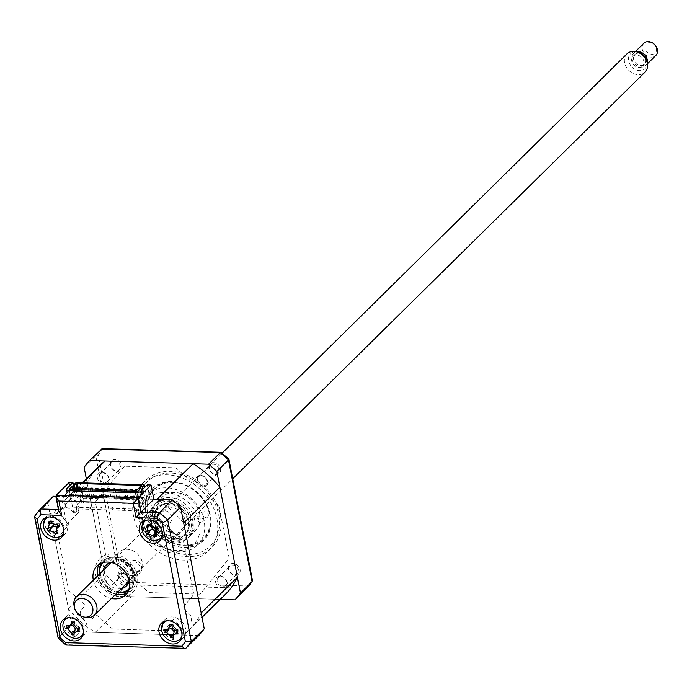 <?xml version="1.0" encoding="UTF-8"?>
<svg xmlns="http://www.w3.org/2000/svg" width="692" height="692" viewBox="0 0 692 692"><rect width="100%" height="100%" fill="white"/><g stroke="black" fill="none" stroke-linecap="round" stroke-linejoin="round"><path stroke-width="0.52" stroke-dasharray="3.46 2.59" d="M99.112 466.123A89.977 71.605 -134.6 0 0 87.183 483.137L104.682 573.123A89.977 71.605 -134.6 0 0 131.463 596.651L219.494 599.384A89.977 71.605 -134.6 0 0 225.471 594.246M153.849 499.33L68.88 496.7A89.977 71.605 -134.6 0 0 62.903 501.83A89.977 71.605 -134.6 0 0 50.974 518.844L87.183 483.137M68.88 496.7L82.893 482.878M183.691 522.953A89.977 71.605 -134.6 0 0 156.911 499.425M50.974 518.844L68.473 608.839A89.977 71.605 -134.6 0 0 95.254 632.367L183.285 635.092A89.977 71.605 -134.6 0 0 189.262 629.962A89.977 71.605 -134.6 0 0 201.182 612.948M183.285 635.092L219.494 599.384M95.254 632.367L131.463 596.651M68.473 608.839L104.682 573.123M44.738 519.848A12.854 10.233 -134.6 0 0 44.721 524.372A12.854 10.233 -134.6 0 0 60.818 536.144M62.851 535.461A12.854 10.233 -134.6 0 0 65.117 533.878A12.854 10.233 -134.6 0 0 67.47 525.081A12.854 10.233 -134.6 0 0 67.453 524.986L66.337 526.076A12.854 10.233 -134.6 0 0 66.06 524.943L67.167 523.844A12.854 10.233 -134.6 0 0 58.266 514.078A12.854 10.233 -134.6 0 0 47.065 515.575A12.854 10.233 -134.6 0 0 45.456 517.815M64.33 620.629A12.854 10.233 -134.6 0 0 64.304 625.153A12.854 10.233 -134.6 0 0 80.41 636.925M82.443 636.242A12.854 10.233 -134.6 0 0 84.709 634.659A12.854 10.233 -134.6 0 0 87.054 625.862A12.854 10.233 -134.6 0 0 78.456 615.127A12.854 10.233 -134.6 0 0 66.657 616.356A12.854 10.233 -134.6 0 0 65.039 618.596M162.914 623.682A12.854 10.233 -134.6 0 0 162.897 628.206A12.854 10.233 -134.6 0 0 178.994 639.979M181.027 639.296A12.854 10.233 -134.6 0 0 183.293 637.713A12.854 10.233 -134.6 0 0 185.646 628.916A12.854 10.233 -134.6 0 0 177.04 618.181A12.854 10.233 -134.6 0 0 165.241 619.409A12.854 10.233 -134.6 0 0 163.632 621.65M143.331 522.901A12.854 10.233 -134.6 0 0 143.132 526.197L142.016 527.295A12.854 10.233 -134.6 0 0 142.18 528.428L143.287 527.33A12.854 10.233 -134.6 0 0 143.305 527.425A12.854 10.233 -134.6 0 0 159.402 539.198M161.435 538.514A12.854 10.233 -134.6 0 0 163.701 536.931A12.854 10.233 -134.6 0 0 166.054 528.134A12.854 10.233 -134.6 0 0 157.447 517.4A12.854 10.233 -134.6 0 0 145.649 518.628A12.854 10.233 -134.6 0 0 144.04 520.868M93.334 580.138A20.353 16.193 -134.6 0 0 111.386 598.442M97.581 575.943A20.353 16.193 -134.6 0 0 115.633 594.246M127.475 592.62A20.353 16.193 -134.6 0 0 129.837 590.769A20.353 16.193 -134.6 0 0 133.565 576.834A20.353 16.193 -134.6 0 0 119.941 559.837A20.353 16.193 -134.6 0 0 101.257 561.792A20.353 16.193 -134.6 0 0 99.38 564.136M66.986 490.412L67.418 492.643A4.282 1.661 -11 0 0 67.003 493.578A4.282 1.661 -11 0 0 69.364 494.581L136.099 496.648A4.282 1.661 -11 0 0 141.739 494.944L137.855 498.768L139.896 509.234L138.045 511.059L141.03 526.43L153.044 514.58L147.266 484.867M67.418 492.643L63.543 496.467L65.576 506.933L139.896 509.234M63.543 496.467L137.855 498.768M65.576 506.933L63.725 508.75L66.717 524.121L78.724 512.279L73.594 485.879M66.121 645.048L66.864 644.641A100.686 80.125 45.4 0 1 58.612 637.393L58.154 638.119M55.862 496.294L71.942 496.795L59.01 509.546L58.699 511.007M198.734 635.567L79.796 631.883L66.864 644.641L185.802 648.326M79.796 631.883A100.686 80.125 45.4 0 1 75.575 628.336M74.528 627.41A100.686 80.125 45.4 0 1 71.544 624.634L58.612 637.393L34.972 515.799L47.904 503.041A100.686 80.125 45.4 0 1 53.422 496.216M71.544 624.634L47.904 503.041M71.942 496.795L69.157 482.454M78.724 512.279L77.668 513.585A2.145 1.704 45.4 0 1 74.987 513.507L70.541 509.589A7.067 5.622 -134.6 0 0 61.692 509.321A7.067 5.622 -134.6 0 0 63.448 518.36L67.894 522.27A2.145 1.704 45.4 0 1 68.43 525.012L58.37 537.468L68.664 590.449L83.723 603.675A2.145 1.704 45.4 0 1 84.251 606.417L81.275 610.102A7.067 5.622 -134.6 0 0 83.04 619.141A7.067 5.622 -134.6 0 0 91.889 619.418L94.856 615.742A2.145 1.704 45.4 0 1 97.537 615.819L112.597 629.045L164.428 630.654L174.488 618.207A2.145 1.704 45.4 0 1 177.169 618.285L181.624 622.194A7.067 5.622 -134.6 0 0 190.473 622.471A7.067 5.622 -134.6 0 0 188.708 613.423L184.262 609.514A2.145 1.704 45.4 0 1 183.726 606.772L193.795 594.324L183.492 541.343L168.441 528.108A2.145 1.704 45.4 0 1 167.905 525.375L170.881 521.69A7.067 5.622 -134.6 0 0 169.125 512.642A7.067 5.622 -134.6 0 0 160.276 512.374L157.3 516.05A2.145 1.704 45.4 0 1 154.619 515.972L153.044 514.58M208.915 468.389A6.557 5.216 45.4 0 1 213.569 462.637A6.557 5.216 45.4 0 1 220.523 468.743A6.557 5.216 45.4 0 1 215.869 474.496A6.557 5.216 45.4 0 1 208.915 468.389M209.46 468.934A5.354 4.264 45.4 0 1 210.437 465.266A5.354 4.264 45.4 0 1 215.359 464.747A5.354 4.264 45.4 0 1 218.94 469.228A5.354 4.264 45.4 0 1 217.963 472.896A5.354 4.264 45.4 0 1 213.049 473.406A5.354 4.264 45.4 0 1 209.46 468.934M207.046 480.957A5.354 4.264 -134.6 0 0 203.457 476.485A5.354 4.264 -134.6 0 0 198.543 476.996A5.354 4.264 -134.6 0 0 197.566 480.663A5.354 4.264 -134.6 0 0 201.147 485.135A5.354 4.264 -134.6 0 0 206.069 484.625A5.354 4.264 -134.6 0 0 207.046 480.957M110.331 465.335A6.557 5.216 45.4 0 1 114.976 459.583A6.557 5.216 45.4 0 1 121.93 465.69A6.557 5.216 45.4 0 1 117.285 471.442A6.557 5.216 45.4 0 1 110.331 465.335M110.876 465.88A5.354 4.264 45.4 0 1 111.853 462.213A5.354 4.264 45.4 0 1 116.766 461.694A5.354 4.264 45.4 0 1 120.356 466.174A5.354 4.264 45.4 0 1 119.379 469.842A5.354 4.264 45.4 0 1 114.457 470.352A5.354 4.264 45.4 0 1 110.876 465.88M108.454 477.904A5.354 4.264 -134.6 0 0 104.873 473.432A5.354 4.264 -134.6 0 0 99.959 473.942A5.354 4.264 -134.6 0 0 98.982 477.61A5.354 4.264 -134.6 0 0 102.563 482.082A5.354 4.264 -134.6 0 0 107.476 481.571A5.354 4.264 -134.6 0 0 108.454 477.904M129.923 566.117A6.557 5.216 45.4 0 1 134.568 560.364A6.557 5.216 45.4 0 1 141.523 566.471A6.557 5.216 45.4 0 1 136.878 572.223A6.557 5.216 45.4 0 1 129.923 566.117M130.468 566.662A5.354 4.264 45.4 0 1 131.445 562.994A5.354 4.264 45.4 0 1 136.359 562.475A5.354 4.264 45.4 0 1 139.948 566.956A5.354 4.264 45.4 0 1 138.962 570.615A5.354 4.264 45.4 0 1 134.049 571.134A5.354 4.264 45.4 0 1 130.468 566.662M128.046 578.685A5.354 4.264 -134.6 0 0 124.465 574.213A5.354 4.264 -134.6 0 0 119.543 574.723A5.354 4.264 -134.6 0 0 118.566 578.391A5.354 4.264 -134.6 0 0 122.155 582.863A5.354 4.264 -134.6 0 0 127.069 582.353A5.354 4.264 -134.6 0 0 128.046 578.685M228.507 569.17A6.557 5.216 45.4 0 1 233.152 563.418A6.557 5.216 45.4 0 1 240.107 569.525A6.557 5.216 45.4 0 1 235.462 575.277A6.557 5.216 45.4 0 1 228.507 569.17M229.052 569.715A5.354 4.264 45.4 0 1 230.029 566.047A5.354 4.264 45.4 0 1 234.943 565.528A5.354 4.264 45.4 0 1 238.532 570.009A5.354 4.264 45.4 0 1 237.555 573.668A5.354 4.264 45.4 0 1 232.633 574.187A5.354 4.264 45.4 0 1 229.052 569.715M226.63 581.738A5.354 4.264 -134.6 0 0 223.049 577.266A5.354 4.264 -134.6 0 0 218.136 577.777A5.354 4.264 -134.6 0 0 217.158 581.444A5.354 4.264 -134.6 0 0 220.739 585.916A5.354 4.264 -134.6 0 0 225.653 585.406A5.354 4.264 -134.6 0 0 226.63 581.738M216.933 518.723A47.134 37.506 45.4 0 1 208.318 550.988A47.134 37.506 45.4 0 1 165.051 555.503A47.134 37.506 45.4 0 1 133.513 516.137A47.134 37.506 45.4 0 1 142.128 483.872A47.134 37.506 45.4 0 1 185.387 479.357A47.134 37.506 45.4 0 1 216.933 518.723M220.376 515.324A47.134 37.506 45.4 0 1 211.761 547.588A47.134 37.506 45.4 0 1 168.502 552.104A47.134 37.506 45.4 0 1 136.955 512.737A47.134 37.506 45.4 0 1 145.571 480.473A47.134 37.506 45.4 0 1 188.829 475.958A47.134 37.506 45.4 0 1 220.376 515.324M204.097 520.765A35.344 28.13 -134.6 0 0 180.439 491.242A35.344 28.13 -134.6 0 0 148.001 494.633A35.344 28.13 -134.6 0 0 141.54 518.827A35.344 28.13 -134.6 0 0 165.198 548.358A35.344 28.13 -134.6 0 0 197.644 544.967A35.344 28.13 -134.6 0 0 204.097 520.765M210.195 514.753A35.344 28.13 -134.6 0 0 186.537 485.23A35.344 28.13 -134.6 0 0 154.091 488.621A35.344 28.13 -134.6 0 0 147.63 512.815A35.344 28.13 -134.6 0 0 171.287 542.346A35.344 28.13 -134.6 0 0 203.733 538.956A35.344 28.13 -134.6 0 0 210.195 514.753M124.404 466.209L95.392 502.098L105.573 554.439L148.97 592.577L200.17 594.16L229.182 558.271L219.009 505.93L175.612 467.792L124.404 466.209M220.238 599.402L116.005 596.175A100.686 80.125 45.4 0 1 107.753 588.927L86.327 478.726M195.983 481.139A6.557 5.216 -134.6 0 0 202.938 487.254A6.557 5.216 -134.6 0 0 207.591 481.502A6.557 5.216 -134.6 0 0 200.637 475.387A6.557 5.216 -134.6 0 0 195.983 481.139M97.399 478.086A6.557 5.216 -134.6 0 0 104.354 484.201A6.557 5.216 -134.6 0 0 108.999 478.449A6.557 5.216 -134.6 0 0 102.044 472.333A6.557 5.216 -134.6 0 0 97.399 478.086M116.991 578.867A6.557 5.216 -134.6 0 0 123.946 584.982A6.557 5.216 -134.6 0 0 128.591 579.23A6.557 5.216 -134.6 0 0 121.636 573.114A6.557 5.216 -134.6 0 0 116.991 578.867M215.575 581.92A6.557 5.216 -134.6 0 0 222.53 588.036A6.557 5.216 -134.6 0 0 227.175 582.283A6.557 5.216 -134.6 0 0 220.22 576.168A6.557 5.216 -134.6 0 0 215.575 581.92M107.753 588.927L121.68 575.779A99.466 79.156 -134.6 0 0 129.136 582.327L247.243 585.986A99.466 79.156 -134.6 0 0 252.225 579.827L228.758 459.081A99.466 79.156 -134.6 0 0 221.302 452.533L103.194 448.874A99.466 79.156 -134.6 0 0 98.212 455.042L121.68 575.779M84.113 467.334L95.755 455.855L98.212 455.042M116.005 596.175L127.639 584.697L246.586 588.382L247.243 585.986M129.136 582.327L127.639 584.697A100.686 80.125 -134.6 0 1 119.387 577.448L95.755 455.855A100.686 80.125 -134.6 0 1 101.274 449.03M102.304 448.632L103.194 448.874M116.671 562.06A14.567 11.591 45.4 0 1 119.335 552.086A14.567 11.591 45.4 0 1 132.708 550.694A14.567 11.591 45.4 0 1 142.457 562.864A14.567 11.591 45.4 0 1 139.793 572.829A14.567 11.591 45.4 0 1 126.42 574.23A14.567 11.591 45.4 0 1 116.671 562.06M121.308 588.65A14.567 11.591 45.4 0 1 103.272 575.268A14.567 11.591 45.4 0 1 103.255 570.346M111.611 562.596A14.567 11.591 45.4 0 1 129.058 576.073A14.567 11.591 45.4 0 1 129.179 580.415M99.665 573.893A18.425 14.662 -134.6 0 0 99.864 575.164A18.425 14.662 -134.6 0 0 117.718 592.196M129.136 588.754A18.425 14.662 -134.6 0 0 132.475 576.177A18.425 14.662 -134.6 0 0 120.166 560.797A18.425 14.662 -134.6 0 0 103.264 562.518M101.785 562.977A19.281 15.345 45.4 0 1 119.673 559.283A19.281 15.345 45.4 0 1 133.599 575.831A19.281 15.345 45.4 0 1 128.66 590.233M117.424 592.49A19.281 15.345 45.4 0 1 99.475 574.775A19.281 15.345 45.4 0 1 99.371 574.187M188.631 520.791A18.425 14.662 45.4 0 1 175.569 536.949A18.425 14.662 45.4 0 1 156.029 519.779A18.425 14.662 45.4 0 1 169.09 503.612A18.425 14.662 45.4 0 1 188.631 520.791M154.896 520.116A19.281 15.345 -134.6 0 0 175.353 538.091A19.281 15.345 -134.6 0 0 189.02 521.18A19.281 15.345 -134.6 0 0 168.571 503.205A19.281 15.345 -134.6 0 0 154.896 520.116M159.437 519.882A14.567 11.591 45.4 0 1 162.101 509.909A14.567 11.591 45.4 0 1 175.474 508.516A14.567 11.591 45.4 0 1 185.222 520.678A14.567 11.591 45.4 0 1 182.558 530.652A14.567 11.591 45.4 0 1 169.185 532.053A14.567 11.591 45.4 0 1 159.437 519.882M146.047 533.091A14.567 11.591 45.4 0 1 148.711 523.117A14.567 11.591 45.4 0 1 162.075 521.725A14.567 11.591 45.4 0 1 171.824 533.895A14.567 11.591 45.4 0 1 169.168 543.86A14.567 11.591 45.4 0 1 155.795 545.261A14.567 11.591 45.4 0 1 146.047 533.091M188.163 522.019A19.281 15.345 45.4 0 1 184.643 535.219A19.281 15.345 45.4 0 1 166.945 537.07A19.281 15.345 45.4 0 1 154.039 520.964A19.281 15.345 45.4 0 1 157.56 507.764A19.281 15.345 45.4 0 1 175.258 505.921A19.281 15.345 45.4 0 1 188.163 522.019M151.167 519.934A23.563 18.753 -134.6 0 0 176.166 541.905A23.563 18.753 -134.6 0 0 192.878 521.232A23.563 18.753 -134.6 0 0 167.879 499.261A23.563 18.753 -134.6 0 0 151.167 519.934M199.538 522.373A32.135 25.569 45.4 0 1 176.754 550.564A32.135 25.569 45.4 0 1 142.664 520.618A32.135 25.569 45.4 0 1 165.449 492.427A32.135 25.569 45.4 0 1 199.538 522.373M191.952 522.14A23.563 18.753 45.4 0 1 175.249 542.813A23.563 18.753 45.4 0 1 150.242 520.851A23.563 18.753 45.4 0 1 166.954 500.178A23.563 18.753 45.4 0 1 191.952 522.14M100.331 573.928A19.281 15.345 -134.6 0 0 113.237 590.034A19.281 15.345 -134.6 0 0 130.935 588.183A19.281 15.345 -134.6 0 0 134.464 574.983A19.281 15.345 -134.6 0 0 121.558 558.885A19.281 15.345 -134.6 0 0 103.861 560.728A19.281 15.345 -134.6 0 0 100.331 573.928M95.617 574.723A23.563 18.753 -134.6 0 0 120.616 596.686A23.563 18.753 -134.6 0 0 137.327 576.012A23.563 18.753 -134.6 0 0 112.329 554.05A23.563 18.753 -134.6 0 0 95.617 574.723M152.941 515.869A3.209 2.56 45.4 0 1 149.896 513.871A3.209 2.56 45.4 0 1 150.121 510.679A3.209 2.56 45.4 0 1 151.808 510.056A3.209 2.56 45.4 0 1 154.852 512.054A3.209 2.56 45.4 0 1 154.627 515.255A3.209 2.56 45.4 0 1 152.941 515.869M147.768 520.972A3.209 2.56 45.4 0 1 144.723 518.974A3.209 2.56 45.4 0 1 144.948 515.782A3.209 2.56 45.4 0 1 146.635 515.159A3.209 2.56 45.4 0 1 149.68 517.158A3.209 2.56 45.4 0 1 149.455 520.358A3.209 2.56 45.4 0 1 147.768 520.972M206.026 517.521A3.209 2.56 45.4 0 1 202.981 515.514A3.209 2.56 45.4 0 1 203.197 512.322A3.209 2.56 45.4 0 1 204.893 511.699A3.209 2.56 45.4 0 1 207.937 513.698A3.209 2.56 45.4 0 1 207.712 516.898A3.209 2.56 45.4 0 1 206.026 517.521M200.853 522.616A3.209 2.56 45.4 0 1 197.808 520.618A3.209 2.56 45.4 0 1 198.024 517.426A3.209 2.56 45.4 0 1 199.72 516.803A3.209 2.56 45.4 0 1 202.765 518.801A3.209 2.56 45.4 0 1 202.54 522.002A3.209 2.56 45.4 0 1 200.853 522.616M172.81 482.393A34.704 27.619 45.4 0 1 209.633 514.736A34.704 27.619 45.4 0 1 185.015 545.184A34.704 27.619 45.4 0 1 148.2 512.833A34.704 27.619 45.4 0 1 172.81 482.393M184.582 547.467A36.416 28.986 -134.6 0 0 210.403 515.514A36.416 28.986 -134.6 0 0 171.772 481.571A36.416 28.986 -134.6 0 0 145.943 513.516A36.416 28.986 -134.6 0 0 184.582 547.467M174.773 492.47A23.563 18.753 -134.6 0 0 162.369 497.012A23.563 18.753 -134.6 0 0 160.726 520.445A23.563 18.753 -134.6 0 0 183.06 535.106A23.563 18.753 -134.6 0 0 195.464 530.565A23.563 18.753 -134.6 0 0 197.108 507.124A23.563 18.753 -134.6 0 0 174.773 492.47M169.601 497.574A23.563 18.753 -134.6 0 0 157.196 502.107A23.563 18.753 -134.6 0 0 155.553 525.548A23.563 18.753 -134.6 0 0 177.887 540.21A23.563 18.753 -134.6 0 0 190.291 535.669A23.563 18.753 -134.6 0 0 191.935 512.227A23.563 18.753 -134.6 0 0 169.601 497.574M80.653 497.193L82.651 497.02L80.653 497.193M86.344 497.366L88.342 497.193L86.344 497.366M92.027 497.548L94.026 497.375L92.027 497.548M97.719 497.721L99.717 497.548L97.719 497.721M103.402 497.903L105.4 497.721L103.402 497.903M109.094 498.076L111.092 497.903L109.094 498.076M114.777 498.249L116.784 498.076L114.777 498.249M120.469 498.43L122.467 498.249L120.469 498.43M126.152 498.603L128.158 498.43L126.152 498.603M131.843 498.776L133.841 498.603L131.843 498.776M137.535 498.958L139.533 498.785L137.535 498.958M137.639 489.356L136.93 490.048M72.15 488.37L74.71 501.553L139.17 503.542L141.107 501.631L141.436 499.927L143.936 497.462L145.363 504.831L146.107 504.096L143.694 491.692L142.95 492.427L141.6 485.447M142.708 504.745L140.303 492.341L141.038 491.614L143.452 504.018L142.708 504.745L145.363 504.831M143.936 497.462L82.132 495.55L83.559 502.911L80.903 502.833L79.476 495.463L82.132 495.55L81.146 490.507L81.89 489.78L84.294 502.184L83.559 502.911M140.303 492.341L142.95 492.427M78.127 488.552L78.49 490.429L81.146 490.507M79.476 495.463L76.976 497.929L76.648 499.633L74.71 501.553M141.436 499.927L76.976 497.929M74.52 485.905L75.584 491.372L77.478 491.432L75.999 492.886L74.105 492.825L72.746 485.853M75.999 492.886L75.143 488.466M75.584 491.372L74.105 492.825M76.916 488.517L77.478 491.432M78.49 490.429L79.234 489.702L81.647 502.107L80.903 502.833M139.17 503.542L136.609 490.368M139.101 487.903L140.459 494.884L141.938 493.422L143.832 493.483L142.353 494.944L141.505 490.559M140.459 494.884L142.353 494.944M137.604 492.566L141.921 514.779L138.884 514.684L138.132 510.808L75.947 508.879L76.7 512.755L73.663 512.66L76.44 509.926L76.795 504.961L79.744 502.046L75.982 482.661M73.663 512.66L69.399 490.732M142.984 489.097L143.832 493.483M141.938 493.422L140.874 487.964M141.038 491.614L143.694 491.692M143.452 504.018L84.294 502.184M79.234 489.702L81.89 489.78M81.647 502.107L79.744 502.046M141.921 514.779L144.689 512.045L145.043 507.072L148.001 504.157L144.732 487.367M148.001 504.157L146.107 504.096M78.49 508.378A1.073 0.856 -134.6 0 0 78.109 506.44A1.073 0.856 -134.6 0 0 78.49 508.378M89.865 508.732A1.073 0.856 -134.6 0 0 89.484 506.795A1.073 0.856 -134.6 0 0 89.865 508.732M101.24 509.087A1.073 0.856 -134.6 0 0 100.859 507.149A1.073 0.856 -134.6 0 0 101.24 509.087M112.614 509.433A1.073 0.856 -134.6 0 0 112.234 507.496A1.073 0.856 -134.6 0 0 112.614 509.433M123.989 509.788A1.073 0.856 -134.6 0 0 123.609 507.85A1.073 0.856 -134.6 0 0 123.989 509.788M135.364 510.142A1.073 0.856 -134.6 0 0 134.983 508.205A1.073 0.856 -134.6 0 0 135.364 510.142M174.168 632.125A5.052 4.022 45.4 0 1 174.194 632.203L173.407 634.426M181.944 635.939A11.565 9.204 -134.6 0 0 182.281 632.177A11.565 9.204 -134.6 0 0 166.997 620.785M174.842 630.654A5.052 4.022 45.4 0 1 177.091 629.365L177.991 629.755L177.316 630.888M174.081 633.751L173.355 638.18M171.227 628.431A5.052 4.022 45.4 0 1 170.63 628.57A5.052 4.022 45.4 0 1 170.708 628.596M170.63 628.57L168.935 629.149M168.364 629.331L169.073 628.647L166.556 629.642M169.073 628.647L164.644 629.296M177.091 629.365A5.052 4.022 45.4 0 1 173.528 625.732A5.052 4.022 45.4 0 1 172.204 627.938M173.528 625.732L173.156 624.824L172.023 625.473M169.255 624.789L173.138 624.668L172.144 627.488M173.138 624.668L172.014 625.317M177.489 630.905L177.991 629.755L175.327 630.732M178.147 629.772L177.965 633.664M75.93 627.826A5.052 4.022 45.4 0 1 78.516 626.649L79.589 627.194L79.269 631.268M83.36 632.886A11.565 9.204 -134.6 0 0 73.343 617.645A11.565 9.204 -134.6 0 0 68.413 617.731M78.516 626.649A5.052 4.022 45.4 0 1 75.281 622.739L75.03 621.848L74.027 624.677M79.589 627.194L79.277 628.57L79.589 627.194M75.264 629.08A5.052 4.022 45.4 0 1 75.264 629.089L74.009 633.284M74.087 635.152L74.762 630.594M73.084 624.997A5.052 4.022 45.4 0 1 72.029 625.17A5.052 4.022 45.4 0 1 72.219 625.274M72.029 625.17L70.619 625.153L70.117 625.931M69.191 626.217L70.463 625.118L68.11 626.165M70.463 625.118L66.164 625.585M75.281 622.739A5.052 4.022 45.4 0 1 74.035 624.53M71.354 621.71L75.03 621.701L73.603 622.61M75.03 621.701L74.113 622.454M56.753 527.46A5.052 4.022 45.4 0 1 57.523 528.16L58.016 529.631L56.813 531.629M55.862 533.722L55.706 534.276M63.768 532.105A11.565 9.204 -134.6 0 0 62.332 523.221A11.565 9.204 -134.6 0 0 48.821 516.95M57.523 528.16A5.052 4.022 45.4 0 1 57.445 525.358M57.713 524.761A5.052 4.022 45.4 0 1 58.362 523.939A5.052 4.022 45.4 0 1 53.846 522.097A5.052 4.022 45.4 0 1 53.898 524.968M57.747 523.948L59.192 523.697L58.362 523.939L59.062 523.758L58.189 525.808M58.016 529.631L57.981 533.255M53.846 522.097L52.938 521.266L51.338 522.555M50.923 521.751L52.938 521.266L51.666 523.187M51.969 521.413L48.276 522.036M52.852 521.119L50.551 521.024M59.192 523.697L59.313 526.526M155.337 530.548A5.052 4.022 45.4 0 1 156.072 531.231L156.548 532.71L155.328 534.7M154.342 536.845L154.204 537.347M162.352 535.158A11.565 9.204 -134.6 0 0 161.002 526.413A11.565 9.204 -134.6 0 0 147.413 520.003M156.34 527.788A5.052 4.022 45.4 0 1 156.972 527.036L157.69 526.871L156.807 528.922M152.465 528.039A5.052 4.022 45.4 0 0 152.465 525.142A5.052 4.022 45.4 0 0 156.972 527.036L157.404 526.975M156.072 531.231A5.052 4.022 45.4 0 1 156.02 528.489M156.548 532.71L156.504 536.361M152.465 525.142L151.574 524.294L149.974 525.574M149.576 524.77L151.574 524.294L150.32 526.24M149.23 524.06L151.487 524.147L146.929 525.038M156.401 527.079L157.69 526.871M157.811 526.811L157.94 529.674M647.046 61.761A10.38 8.261 45.4 0 1 639.503 70.601A10.38 8.261 45.4 0 1 628.621 60.931A10.38 8.261 45.4 0 1 637.522 52.004M626.935 53.889A12.854 10.233 -134.6 0 0 624.582 62.687A12.854 10.233 -134.6 0 0 633.189 73.421A12.854 10.233 -134.6 0 0 644.987 72.193M656.431 48.639A6.427 5.112 45.4 0 1 651.873 54.279A6.427 5.112 45.4 0 1 645.056 48.284A6.427 5.112 45.4 0 1 649.606 42.653A6.427 5.112 45.4 0 1 656.431 48.639M643.802 43.276A8.572 6.816 -134.6 0 0 642.237 49.141A8.572 6.816 -134.6 0 0 647.971 56.294A8.572 6.816 -134.6 0 0 655.834 55.481M85.791 617.385A12.854 10.233 45.4 0 1 74.061 605.621M647.21 62.704A8.572 6.816 45.4 0 1 645.671 65.498A8.572 6.816 45.4 0 1 637.808 66.32A8.572 6.816 45.4 0 1 632.073 59.157A8.572 6.816 45.4 0 1 633.638 53.293A8.572 6.816 45.4 0 1 636.458 51.796M643.871 61.406A6.859 5.458 45.4 0 1 642.626 66.103A6.859 5.458 45.4 0 1 636.329 66.752A6.859 5.458 45.4 0 1 631.744 61.034A6.859 5.458 45.4 0 1 632.998 56.337A6.859 5.458 45.4 0 1 639.287 55.68A6.859 5.458 45.4 0 1 643.871 61.406M645.722 59.581A6.859 5.458 45.4 0 1 644.468 64.278A6.859 5.458 45.4 0 1 638.18 64.936A6.859 5.458 45.4 0 1 633.587 59.209A6.859 5.458 45.4 0 1 634.841 54.512A6.859 5.458 45.4 0 1 641.138 53.855A6.859 5.458 45.4 0 1 645.722 59.581M135.347 492.773L136.099 496.648M69.364 494.581L68.612 490.706M141.739 494.944L140.986 491.069M58.413 509.528L59.01 509.546L56.225 495.204M218.733 515.021A44.989 35.802 45.4 0 1 186.823 554.491A44.989 35.802 45.4 0 1 139.101 512.556A44.989 35.802 45.4 0 1 171.002 473.086A44.989 35.802 45.4 0 1 218.733 515.021M153.062 519.995A21.426 17.049 -134.6 0 0 175.794 539.968A21.426 17.049 -134.6 0 0 190.983 521.171A21.426 17.049 -134.6 0 0 168.26 501.198A21.426 17.049 -134.6 0 0 153.062 519.995M97.191 572.293A21.426 17.049 45.4 0 1 113.938 556.065A21.426 17.049 45.4 0 1 135.433 575.96A21.426 17.049 45.4 0 1 119.284 594.696M115.789 594.099A21.426 17.049 45.4 0 1 97.736 575.796M173.588 633.872L173.052 636.259M78.603 628.457L79.433 627.16L76.924 628.163M56.32 530.79L57.929 529.492L56.657 531.413M154.861 533.843L156.461 532.563L155.207 534.509M62.903 501.83L82.14 482.852M189.262 629.962L202.038 617.359M65.117 533.878L61.242 537.701M84.709 634.659L80.826 638.482M183.293 637.713L179.418 641.536M163.701 536.931L159.826 540.755M129.837 590.769L125.589 594.964M101.257 561.792L97.01 565.978M145.649 518.628L141.774 522.451M165.241 619.409L161.366 623.232M66.657 616.356L62.773 620.179M47.065 515.575L43.189 519.398M66.25 489.702L67.003 493.578M198.543 476.996L210.437 465.266M99.959 473.942L111.853 462.213M119.543 574.723L131.445 562.994M218.136 577.777L230.029 566.047M208.318 550.988L211.761 547.588M154.091 488.621L148.001 494.633M203.733 538.956L197.644 544.967M142.128 483.872L145.571 480.473M225.653 585.406L237.555 573.668M127.069 582.353L138.962 570.615M107.476 481.571L119.379 469.842M206.069 484.625L217.963 472.896M105.937 565.295L119.335 552.086M126.394 586.046L139.793 572.829M148.711 523.117L162.101 509.909M169.168 543.86L182.558 530.652M184.643 535.219L179.202 538.272L173.874 538.67L162.473 533.766L158.71 529.951L154.247 520.496C153.347 515.159 154.454 510.912 157.56 507.764M103.861 560.728C112.658 551.463 132.207 561.67 134.257 575.45C135.148 580.796 134.04 585.043 130.935 588.183M144.948 515.782L150.121 510.679M198.024 517.426L203.197 512.322M157.196 502.107L162.369 497.012M190.291 535.669L195.464 530.565M202.54 522.002L207.712 516.898M149.455 520.358L154.627 515.255M82.651 497.02L81.025 488.647M88.342 497.193L86.716 488.82M94.026 497.375L92.399 488.993M99.717 497.548L98.091 489.175M105.4 497.721L103.774 489.348M111.092 497.903L109.466 489.529M116.784 498.076L115.149 489.702M122.467 498.249L120.84 489.875M128.158 498.43L126.524 490.057M133.841 498.603L132.215 490.23M139.533 498.785L137.725 489.478M137.431 499.192L135.71 490.343M131.74 499.01L130.018 490.161M126.056 498.837L124.335 489.988M120.365 498.664L118.643 489.806M114.673 498.482L112.96 489.633M108.99 498.309L107.269 489.46M103.298 498.136L101.577 489.279M97.615 497.955L95.894 489.106M91.924 497.782L90.202 488.933M86.24 497.609L84.519 488.751M80.549 497.427L78.827 488.578M78.992 628.526L79.208 627.869M645.671 65.498L647.409 63.785M642.626 66.103L644.468 64.278M129.075 580.995L232.72 478.777M111.023 562.691L222.106 453.139M632.998 56.337L634.841 54.512M633.638 53.293L635.368 51.589"/><path stroke-width="1.04" d="M82.893 482.878L105.089 460.984A89.977 71.605 -134.6 0 0 99.112 466.123L82.14 482.852M73.594 485.879L72.945 482.566L66.666 488.76A4.282 1.661 169 0 0 66.25 489.702A4.282 1.661 169 0 0 68.612 490.706L135.347 492.773A4.282 1.661 169 0 0 140.986 491.069L147.266 484.867L151.055 484.988L153.849 499.33L156.911 499.425L193.12 463.718L105.089 460.984M202.038 617.359L225.471 594.246A89.977 71.605 -134.6 0 0 237.391 577.232L201.182 612.948L183.691 522.953L219.9 487.246A89.977 71.605 -134.6 0 0 193.12 463.718M237.391 577.232L219.9 487.246M40.837 528.204A12.854 10.233 -134.6 0 0 49.443 538.938A12.854 10.233 -134.6 0 0 61.242 537.701A12.854 10.233 -134.6 0 0 63.586 528.904A12.854 10.233 -134.6 0 0 54.988 518.17A12.854 10.233 -134.6 0 0 43.189 519.398A12.854 10.233 -134.6 0 0 40.837 528.204M60.818 536.144A12.854 10.233 -134.6 0 0 62.851 535.461M60.429 628.985A12.854 10.233 -134.6 0 0 69.027 639.719A12.854 10.233 -134.6 0 0 80.826 638.482A12.854 10.233 -134.6 0 0 83.178 629.685A12.854 10.233 -134.6 0 0 74.572 618.951A12.854 10.233 -134.6 0 0 62.773 620.179A12.854 10.233 -134.6 0 0 60.429 628.985M80.41 636.925A12.854 10.233 -134.6 0 0 82.443 636.242M159.013 632.038A12.854 10.233 -134.6 0 0 167.62 642.773A12.854 10.233 -134.6 0 0 179.418 641.536A12.854 10.233 -134.6 0 0 181.762 632.739A12.854 10.233 -134.6 0 0 173.164 622.004A12.854 10.233 -134.6 0 0 161.366 623.232A12.854 10.233 -134.6 0 0 159.013 632.038M178.994 639.979A12.854 10.233 -134.6 0 0 181.027 639.296M139.421 531.257A12.854 10.233 -134.6 0 0 148.027 541.992A12.854 10.233 -134.6 0 0 159.826 540.755A12.854 10.233 -134.6 0 0 162.17 531.958A12.854 10.233 -134.6 0 0 153.572 521.223A12.854 10.233 -134.6 0 0 141.774 522.451A12.854 10.233 -134.6 0 0 139.421 531.257M159.402 539.198A12.854 10.233 -134.6 0 0 161.435 538.514M111.386 598.442A20.353 16.193 -134.6 0 0 125.589 594.964A20.353 16.193 -134.6 0 0 129.309 581.029A20.353 16.193 -134.6 0 0 115.694 564.032A20.353 16.193 -134.6 0 0 97.01 565.978A20.353 16.193 -134.6 0 0 93.29 579.913A20.353 16.193 -134.6 0 0 93.334 580.138M99.38 564.136A20.353 16.193 -134.6 0 0 97.537 575.718A20.353 16.193 -134.6 0 0 97.581 575.943M115.633 594.246A20.353 16.193 -134.6 0 0 127.475 592.62M144.04 520.868A12.854 10.233 -134.6 0 0 143.331 522.901M163.632 621.65A12.854 10.233 -134.6 0 0 162.914 623.682M65.039 618.596A12.854 10.233 -134.6 0 0 64.33 620.629M45.456 517.815A12.854 10.233 -134.6 0 0 44.738 519.848M181.737 646.224A96.404 76.717 -134.6 0 0 185.387 641.7L162.343 523.117A96.404 76.717 -134.6 0 0 156.868 518.308L159.437 512.66A100.686 80.125 45.4 0 1 167.689 519.908L191.321 641.501A100.686 80.125 45.4 0 1 185.802 648.326L66.121 645.048L65.731 642.634L181.737 646.224L184.773 648.724M156.868 518.308L136.03 517.668L140.917 512.08L159.437 512.66L172.369 499.901A100.686 80.125 45.4 0 1 180.621 507.158L167.689 519.908L162.343 523.117M185.387 641.7L191.321 641.501L204.252 628.743A100.686 80.125 45.4 0 1 198.734 635.567L185.802 648.326M40.396 509.078A100.686 80.125 45.4 0 0 34.972 515.799L34.6 516.933L58.154 638.119L60.265 637.825A96.404 76.717 -134.6 0 0 65.731 642.634M34.6 516.933L37.212 519.242L60.265 637.825M55.862 496.294L53.422 496.216L40.439 509.027L34.799 516.007M58.413 509.528L40.491 508.975L40.863 514.718A96.404 76.717 -134.6 0 0 37.212 519.242M72.945 482.566L69.157 482.454L56.225 495.204L55.914 496.666L58.699 511.007L61.709 515.358L40.863 514.718M55.914 496.666L58.924 501.017L61.709 515.358M151.055 484.988L133.236 503.326L58.924 501.017M172.369 499.901L153.849 499.33L140.917 512.08L138.123 497.738L56.225 495.204M180.621 507.158L204.252 628.743M75.575 628.336A100.686 80.125 45.4 0 1 74.528 627.41M86.327 478.726L84.113 467.334A100.686 80.125 45.4 0 1 89.631 460.509L208.577 464.194A100.686 80.125 45.4 0 1 216.83 471.442L240.461 593.035A100.686 80.125 45.4 0 1 234.943 599.86L220.238 599.402M89.631 460.509L102.304 448.632L220.956 452.308M208.577 464.194L220.212 452.715L221.302 452.533L101.274 449.03M216.83 471.442L228.464 459.964A100.686 80.125 -134.6 0 0 220.212 452.715M240.461 593.035L252.104 581.557L228.464 459.964L228.87 459.142L221.302 452.533M234.943 599.86L246.586 588.382A100.686 80.125 -134.6 0 0 252.104 581.557L252.476 580.424L228.922 459.237M252.104 581.557L246.586 588.382M228.758 459.081L228.464 459.964M103.255 570.346A14.567 11.591 45.4 0 1 105.937 565.295A14.567 11.591 45.4 0 1 111.611 562.596M117.718 592.196A18.425 14.662 -134.6 0 0 129.136 588.754M128.66 590.233A19.281 15.345 45.4 0 1 117.424 592.49M103.264 562.518A18.425 14.662 -134.6 0 0 99.665 573.893M99.371 574.187A19.281 15.345 45.4 0 1 101.785 562.977M129.179 580.415A14.567 11.591 45.4 0 1 126.394 586.046A14.567 11.591 45.4 0 1 121.308 588.65M78.845 487.895L80.843 487.713L78.845 487.895M84.536 488.068L86.535 487.895L84.536 488.068M90.219 488.241L92.218 488.068L90.219 488.241M95.911 488.422L97.909 488.249L95.911 488.422M101.594 488.595L103.592 488.422L101.594 488.595M107.286 488.768L109.284 488.595L107.286 488.768M112.969 488.95L114.976 488.777L112.969 488.95M118.661 489.123L120.659 488.95L118.661 489.123M124.344 489.305L126.351 489.123L124.344 489.305M130.035 489.478L132.034 489.305L130.035 489.478M136.93 490.048L135.719 489.651L137.639 489.356M140.874 487.964L140.58 486.45L141.6 485.447L77.141 483.448L78.127 488.552M75.143 488.466L74.641 485.914L72.746 485.853L69.148 489.408L137.397 491.519L137.604 492.566M74.52 485.905L74.226 484.391L76.12 484.452L76.916 488.517M141.505 490.559L141.004 487.964L139.101 487.903L136.609 490.368L72.15 488.37L74.641 485.914M76.12 484.452L77.141 483.448M141.004 487.964L137.397 491.519M74.226 484.391L75.982 482.661L144.23 484.781L142.474 486.511L142.984 489.097M69.399 490.732L69.148 489.408M140.58 486.45L142.474 486.511M144.732 487.367L144.23 484.781M171.841 637.531L170.604 637.842A29.272 18.433 -73.2 0 1 170.05 635.896L166.867 632.652A29.272 18.511 164.4 0 1 164.93 632.056L165.267 630.827L164.644 629.296A29.272 5.666 1.7 0 0 166.556 629.642L167.576 629.582L169.142 627.116A29.272 18.433 -73.2 0 1 169.255 624.789L172.005 625.127A29.272 5.588 89.4 0 0 172.144 627.488L175.327 630.732A29.272 5.666 1.7 0 0 177.688 630.914L177.187 632.306L177.965 633.664A29.272 18.511 164.4 0 1 175.638 633.734L173.13 635.265L173.052 636.259A29.272 5.588 89.4 0 0 173.355 638.18L171.841 637.531M173.407 634.426L170.604 637.842M166.997 620.785A11.565 9.204 -134.6 0 0 161.521 629.608A11.565 9.204 -134.6 0 0 171.002 640.853A11.565 9.204 -134.6 0 0 181.944 635.939M172.014 625.317L171.322 625.533L172.005 625.127M177.688 630.914L177.187 632.306M174.194 632.203A5.052 4.022 45.4 0 1 174.332 631.632A5.052 4.022 45.4 0 1 174.842 630.654M170.708 628.596A5.052 4.022 45.4 0 1 174.168 632.125M168.364 629.331L164.93 632.056M172.204 627.938A5.052 4.022 45.4 0 1 171.227 628.431L167.576 629.582M78.629 629.876L79.269 631.268A29.272 19.705 170.9 0 1 76.916 631.113L74.009 633.284A29.272 4.247 94.6 0 0 74.087 635.152L72.625 634.365L71.319 634.521A29.272 17.092 -67.2 0 1 70.991 632.6L68.101 629.106A29.272 19.705 170.9 0 1 66.164 628.284L66.164 625.585A29.272 6.868 7.1 0 0 68.11 626.165L69.416 626.156L71.016 623.985A29.272 17.092 -67.2 0 1 71.354 621.71L72.651 622.653L74.113 622.342A29.272 4.247 94.6 0 0 74.027 624.677L76.924 628.163A29.272 6.868 7.1 0 0 79.277 628.57L78.629 629.876L78.992 628.526M68.413 617.731A11.565 9.204 -134.6 0 0 63.188 628.016A11.565 9.204 -134.6 0 0 73.291 638.041A11.565 9.204 -134.6 0 0 83.36 632.886M74.113 622.454L73.577 622.618L74.113 622.342M72.219 625.274A5.052 4.022 45.4 0 1 75.264 629.08A5.052 4.022 45.4 0 1 75.307 628.95L74.009 633.284M75.307 628.95A5.052 4.022 45.4 0 1 75.93 627.826M75.013 630.611L71.319 634.521M69.191 626.217L66.164 628.284M74.035 624.53A5.052 4.022 45.4 0 1 73.084 624.997L69.416 626.156M56.441 533.324L55.706 534.276A29.272 22.75 -108.7 0 1 54.175 532.52L50.144 530.885A29.272 11.288 138.6 0 1 48.509 531.352L46.944 528.774A29.272 1.557 -21.9 0 1 48.431 528.074L49.184 524.302A29.272 22.75 -108.7 0 1 48.276 522.036L49.504 522.192L50.551 521.024A29.272 9.913 62.4 0 0 51.666 523.187L55.697 524.83A29.272 1.557 -21.9 0 1 57.747 523.948L57.99 525.522L59.313 526.526A29.272 11.288 138.6 0 1 57.41 527.641L56.234 529.017L56.657 531.413A29.272 9.913 62.4 0 0 57.981 533.255L56.441 533.324M56.813 531.629L55.706 534.276M48.821 516.95A11.565 9.204 -134.6 0 0 45.127 530.902A11.565 9.204 -134.6 0 0 55.421 537.511A11.565 9.204 -134.6 0 0 63.768 532.105M55.429 524.925L57.704 524.19L55.429 524.925M53.898 524.968A5.052 4.022 45.4 0 1 53.007 526.327A5.052 4.022 45.4 0 1 56.753 527.46M56.234 529.017L57.445 525.358A5.052 4.022 45.4 0 1 57.713 524.761M53.007 526.327L51.805 527.001L50.144 530.885M48.509 531.352L51.805 527.001L48.431 528.074M51.675 527.053L46.944 528.774M154.956 536.404L154.204 537.347A29.272 22.68 -107.5 0 1 152.698 535.582L148.676 533.887A29.272 11.522 139.3 0 1 147.024 534.328L145.493 531.733A29.272 1.323 -21.3 0 1 147.007 531.058L147.803 527.313A29.272 22.68 -107.5 0 1 146.929 525.038L148.183 525.211L149.23 524.06A29.272 9.835 63.2 0 0 150.32 526.24L154.333 527.927A29.272 1.323 -21.3 0 1 156.401 527.079L156.617 528.653L157.94 529.674A29.272 11.522 139.3 0 1 156.011 530.764L154.8 532.157L155.207 534.509A29.272 9.835 63.2 0 0 156.504 536.361L154.956 536.404M155.328 534.7L154.204 537.347M147.413 520.003A11.565 9.204 -134.6 0 0 143.625 533.817A11.565 9.204 -134.6 0 0 153.935 540.556A11.565 9.204 -134.6 0 0 162.352 535.158M154.108 528.013L156.357 527.287L154.108 528.013M154.8 532.157L156.02 528.489A5.052 4.022 45.4 0 1 156.34 527.788M152.465 528.039A5.052 4.022 45.4 0 1 151.565 529.337A5.052 4.022 45.4 0 1 155.337 530.548M151.565 529.337L150.354 529.994L148.676 533.887M147.024 534.328L150.354 529.994L147.007 531.058M150.225 530.046L145.493 531.733M232.72 478.777L644.987 72.193A12.854 10.233 -134.6 0 0 647.366 63.552A12.854 10.233 -134.6 0 0 647.34 63.396A12.854 10.233 -134.6 0 0 635.611 51.632L637.522 52.004A10.38 8.261 45.4 0 1 646.994 61.501A10.38 8.261 45.4 0 1 647.02 61.631A10.38 8.261 45.4 0 1 647.046 61.761M647.409 63.785L655.834 55.481A8.572 6.816 -134.6 0 0 657.4 49.608A8.572 6.816 -134.6 0 0 651.665 42.454A8.572 6.816 -134.6 0 0 643.802 43.276L635.368 51.589M74.407 607.515A10.38 8.261 -134.6 0 0 83.879 617.013A10.38 8.261 -134.6 0 0 92.78 608.086A10.38 8.261 -134.6 0 0 81.829 598.407A10.38 8.261 -134.6 0 0 74.381 607.386A10.38 8.261 -134.6 0 0 74.407 607.515M74.061 605.621A12.854 10.233 45.4 0 1 74.035 605.465A12.854 10.233 45.4 0 1 76.414 596.824A12.854 10.233 45.4 0 1 88.213 595.596A12.854 10.233 45.4 0 1 96.811 606.33A12.854 10.233 45.4 0 1 94.467 615.127A12.854 10.233 45.4 0 1 85.791 617.385L83.879 617.013M636.458 51.796A8.572 6.816 45.4 0 1 647.236 59.633A8.572 6.816 45.4 0 1 647.21 62.704M635.611 51.632A12.854 10.233 -134.6 0 0 626.935 53.889L222.106 453.139M66.666 488.76L66.986 490.412M136.03 517.668L133.236 503.326M119.284 594.696A21.426 17.049 45.4 0 1 115.789 594.099M97.736 575.796A21.426 17.049 45.4 0 1 97.511 574.784A21.426 17.049 45.4 0 1 97.191 572.293M177.316 630.888L175.638 633.734M173.588 633.872L170.05 635.896M168.935 629.149L166.867 632.652M172.023 625.473L169.142 627.116M78.603 628.457L76.916 631.113M74.762 630.594L70.991 632.6M70.117 625.931L68.101 629.106M73.603 622.61L71.016 623.985M58.189 525.808L57.41 527.641M56.32 530.79L54.175 532.52M51.338 522.555L49.184 524.302M156.807 528.922L156.011 530.764M154.861 533.843L152.698 535.582M149.974 525.574L147.803 527.313M65.887 644.961L58.206 638.214M81.025 488.647L80.843 487.713M86.716 488.82L86.535 487.895M92.399 488.993L92.218 488.068M98.091 489.175L97.909 488.249M103.774 489.348L103.592 488.422M109.466 489.529L109.284 488.595M115.149 489.702L114.976 488.777M120.84 489.875L120.659 488.95M126.524 490.057L126.351 489.123M132.215 490.23L132.034 489.305M135.71 490.343L135.623 489.884M130.018 490.161L129.932 489.711M124.335 489.988L124.24 489.538M118.643 489.806L118.557 489.356M112.96 489.633L112.865 489.183M107.269 489.46L107.182 489.01M101.577 489.279L101.49 488.829M95.894 489.106L95.807 488.656M90.202 488.933L90.116 488.474M84.519 488.751L84.433 488.301M78.827 488.578L78.741 488.128M173.13 635.265L174.332 631.632M177.256 631.597L177.489 630.905M49.504 522.192L50.923 521.751M148.183 525.211L149.576 524.77M647.02 61.631L647.366 63.552M94.467 615.127L129.075 580.995M76.414 596.824L111.023 562.691M74.381 607.386L74.035 605.465"/></g></svg>
